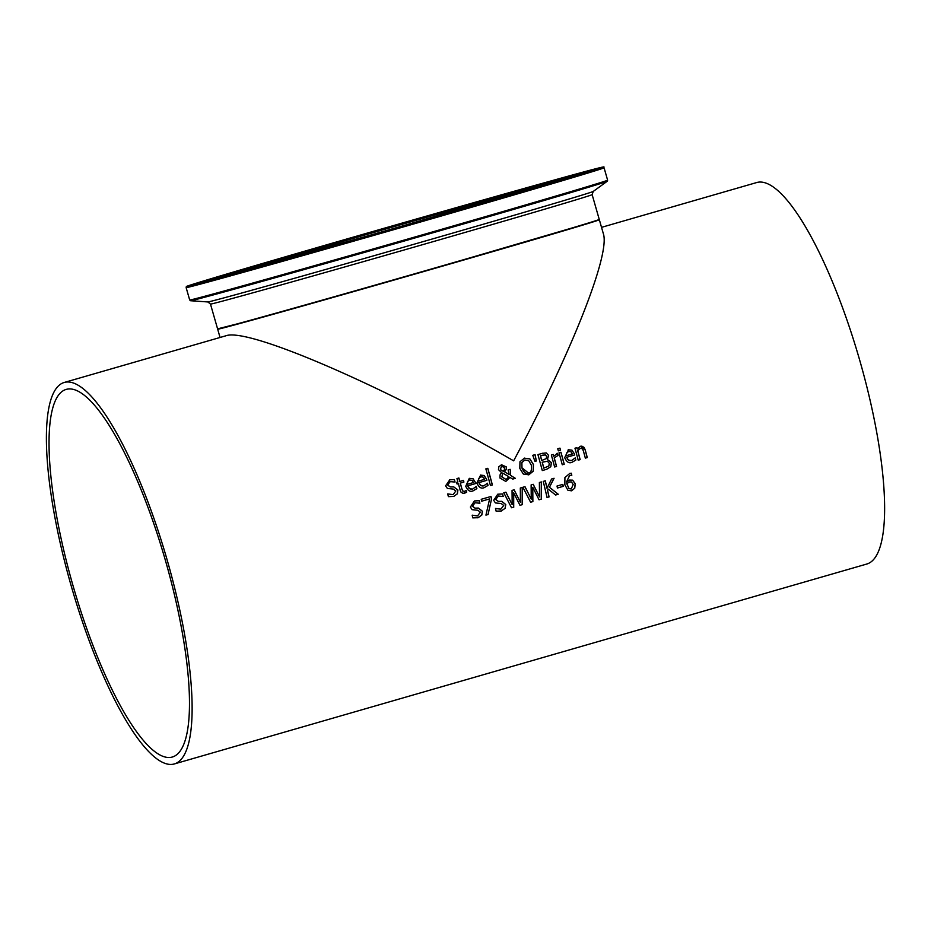 <?xml version="1.0" encoding="UTF-8"?>
<svg xmlns="http://www.w3.org/2000/svg" width="931" height="931" viewBox="0 0 931 931"><rect width="100%" height="100%" fill="white"/><g stroke="black" fill="none" stroke-linecap="round" stroke-linejoin="round"><path stroke-width="1.4" d="M562.743 484.388A198.198 49.599 73.9 0 1 563.208 486.343L557.471 488.007A198.524 49.692 -106.1 0 0 557.006 486.052L562.824 484.364A198.524 49.692 73.9 0 1 563.29 486.319L557.471 488.007M450.267 481.583L447.578 485.063L450.278 486.96L453.665 486.89L457.819 490.032L457.319 493.826L453.769 496.409L448.393 496.63A198.524 49.692 -106.1 0 0 447.683 493.954L453.141 494.617L455.853 490.963L453.292 489.066L447.392 488.461L445.588 485.877L449.836 479.733M447.753 493.93L453.06 494.64M449.475 479.826L454.351 479.535A198.524 49.692 73.9 0 1 455.061 482.06L450.139 481.618L447.66 485.039L450.36 486.936L453.746 486.866L457.901 490.009L457.4 493.802L453.688 496.432M454.351 479.535L454.27 479.558A198.198 49.599 73.9 0 1 454.98 482.083M449.394 479.849L454.27 479.558M469.236 478.359L472.948 478.732L475.357 482.456A198.198 49.599 73.9 0 1 475.66 483.55L467.665 485.854L468.63 487.925L470.911 489.229L472.715 489.031L476.183 486.471A198.198 49.599 73.9 0 1 476.8 488.659L472.901 490.87M469.585 480.047L467.537 481.653L467.246 484.318L473.425 482.537L472.11 480.326L469.666 480.024L467.618 481.63L467.327 484.295M476.183 486.471L476.3 486.436A198.524 49.692 73.9 0 1 476.881 488.635L473.204 490.788C470.236 492.231 467.746 490.73 465.744 486.261L469.317 478.336L473.029 478.709L475.438 482.433A198.524 49.692 73.9 0 1 475.741 483.526L467.665 485.854M467.746 485.842L469.62 488.74L472.471 489.101M466.664 492.266L463.021 493.395L461.078 492.266L460.193 490.288A198.524 49.692 -106.1 0 0 458.378 483.666L457.074 484.039A198.524 49.692 -106.1 0 0 456.609 482.374L457.912 481.99A198.524 49.692 -106.1 0 0 456.946 478.569L458.89 477.999A198.524 49.692 73.9 0 1 459.856 481.432L463.44 480.396A198.524 49.692 73.9 0 1 463.906 482.072L460.321 483.096A198.524 49.692 73.9 0 1 461.881 488.798L462.777 491.044L464.616 491.324L466.187 490.462A198.524 49.692 73.9 0 1 466.664 492.266L464.406 493.279M458.378 483.666L457.063 484.039M458.808 478.022A198.198 49.599 73.9 0 1 459.774 481.455L459.856 481.432M466.105 490.486A198.198 49.599 73.9 0 1 466.582 492.29M462.777 491.044L464.534 491.347M460.321 483.096L460.24 483.119A198.198 49.599 73.9 0 1 461.799 488.822L462.707 491.068M463.906 482.072L460.24 483.119M463.359 480.419A198.198 49.599 73.9 0 1 463.824 482.083M487.355 483.247A198.198 49.599 73.9 0 1 487.937 485.447L484.341 487.576C481.374 489.019 478.883 487.518 476.87 483.049L480.652 475.066M480.373 475.147L484.085 475.508L486.494 479.232A198.198 49.599 73.9 0 1 486.797 480.338L478.802 482.642L480.675 485.54L483.643 485.877M480.722 476.835L478.674 478.441L478.383 481.106L484.562 479.325L483.236 477.114L480.803 476.812L478.755 478.418L478.464 481.083M480.454 475.124L484.167 475.497L486.576 479.221A198.524 49.692 73.9 0 1 486.878 480.315L478.802 482.642M478.883 482.619L479.802 484.632L482.072 485.994L483.852 485.819L487.437 483.224A198.524 49.692 73.9 0 1 488.019 485.423L487.937 485.447M488.019 485.423L484.26 487.588M510.002 477.405L505.824 481.432L499.959 478.045L500.075 474.845L501.53 472.564L498.469 469.62L498.818 466.768L501.506 464.755L506.336 466.931L506.348 469.271L504.474 471.749L509.164 474.577L508.093 469.911L510.118 469.329A198.524 49.692 73.9 0 1 510.397 470.353L510.619 475.438L515.355 478.325L512.713 479.093L509.92 477.428L505.789 481.443M515.355 478.325L512.713 479.093M510.619 475.438L515.274 478.348M510.037 469.352A198.198 49.599 73.9 0 1 510.316 470.376L510.537 475.462M509.164 474.577L504.474 471.749M501.425 464.767L506.255 466.955L506.266 469.294L504.393 471.773M502.728 473.041L501.949 476.905L506.115 479.477L508.85 476.719L502.647 473.064L501.867 476.928L506.033 479.488M504.474 469.527L504.369 467.723L501.739 466.128L500.389 468.945L501.192 470.283L503.287 471.272L504.474 469.527M501.832 466.105L500.471 468.933L501.192 470.283M501.274 470.26L503.287 471.272M487.716 468.328A198.198 49.599 73.9 0 1 492.29 484.981L490.428 485.517A198.524 49.692 -106.1 0 0 485.854 468.863L487.797 468.305A198.524 49.692 73.9 0 1 492.371 484.958L490.428 485.517M541.993 453.432L546.206 452.908L548.638 455.387L547.428 459.414A198.524 49.692 73.9 0 1 547.451 459.495L551.42 462.626L550.791 466.699L546.625 469.294L542.284 470.551A198.524 49.692 -106.1 0 0 537.909 454.607L542.982 453.153M547.451 459.495L551.338 462.649L550.71 466.722M550.791 466.699L546.706 469.271L542.284 470.551M546.206 452.908L548.557 455.41L547.347 459.437M541.912 453.444L546.136 452.92M547.381 461.217L542.179 462.265A198.198 49.599 73.9 0 1 543.774 468.165L548.825 465.989L549.313 463.335L547.381 461.217M544.495 461.601L542.179 462.265M542.261 462.242A198.524 49.692 73.9 0 1 543.855 468.142M545.333 454.863L540.387 455.841A198.198 49.599 73.9 0 1 541.691 460.496L546.299 458.599L546.59 456.295L545.333 454.863M543.215 455.026L540.387 455.841M540.469 455.818A198.524 49.692 73.9 0 1 541.772 460.473M524.223 458.192L529.797 458.913L533.358 464.522L533.172 471.202L528.564 474.868M524.758 460.019L521.884 462.637L521.965 467.816L528.389 472.948C530.926 472.948 531.892 470.33 531.298 465.116L528.703 460.67L524.828 459.995L521.802 462.66L521.884 467.839C523.92 472.564 526.062 474.275 528.308 472.971M524.304 458.168L529.879 458.89L533.428 464.499L533.242 471.179L528.855 474.787L523.327 474.042L519.835 468.433L519.964 461.753L524.549 458.099M560.962 452.245A198.524 49.692 73.9 0 1 564.221 464.22L562.277 464.778A198.524 49.692 -106.1 0 0 559.019 452.803L560.962 452.245M560.893 452.268A198.198 49.599 73.9 0 1 564.139 464.243M564.221 464.22L562.277 464.778M534.988 454.677L536.279 460.996L534.964 461.38L532.765 455.317L535.069 454.654L536.361 460.973L534.964 461.38M568.271 449.778L571.983 450.139L574.392 453.863A198.524 49.692 73.9 0 1 574.695 454.956L566.7 457.272L567.619 459.274L569.888 460.636L571.669 460.461L575.253 457.866A198.524 49.692 73.9 0 1 575.835 460.065L572.158 462.218C569.19 463.673 566.7 462.16 564.686 457.691L568.469 449.72M571.983 450.139L574.311 453.886A198.198 49.599 73.9 0 1 574.613 454.98L566.618 457.296L568.492 460.193L571.459 460.519M568.189 449.789L571.902 450.162M575.835 460.065L572.076 462.242M575.172 457.889A198.198 49.599 73.9 0 1 575.754 460.089M571.052 451.756L568.62 451.454L566.49 453.083L566.199 455.748L572.379 453.967L571.052 451.756M568.725 451.43L566.49 453.083M566.572 453.071L566.281 455.736M556.61 453.502L557.413 453.339A198.198 49.599 73.9 0 1 557.995 455.434L554.259 457.936A198.524 49.692 73.9 0 1 556.552 466.431L554.608 466.99A198.524 49.692 -106.1 0 0 551.35 455.015L553.293 454.456A198.524 49.692 73.9 0 1 553.794 456.237L553.712 456.26A198.198 49.599 73.9 0 0 553.223 454.479M553.794 456.237L557.494 453.316A198.524 49.692 73.9 0 1 558.076 455.41L554.178 457.947A198.198 49.599 73.9 0 1 556.47 466.454L554.608 466.99M556.691 453.478L557.413 453.339M577.278 448.975L580.316 446.298L581.863 446.147L584.063 447.415L585.18 449.789A198.524 49.692 73.9 0 1 587.275 457.563L585.331 458.122A198.524 49.692 -106.1 0 0 583.493 451.291L582.387 448.719L580.339 448.358L577.662 450.685A198.198 49.599 73.9 0 1 580.071 459.635L578.209 460.182A198.524 49.692 -106.1 0 0 574.962 448.207L576.906 447.648A198.524 49.692 73.9 0 1 577.278 448.975L577.197 448.998A198.198 49.599 73.9 0 0 576.824 447.671M580.409 446.263L585.11 449.801A198.198 49.599 73.9 0 1 587.193 457.587M587.275 457.563L585.331 458.122M580.42 448.335L577.662 450.685M577.744 450.662A198.524 49.692 73.9 0 1 580.153 459.623L578.209 460.182M559.868 448.148A198.198 49.599 73.9 0 1 560.462 450.243L558.332 450.848A198.524 49.692 -106.1 0 0 557.739 448.765L559.95 448.125A198.524 49.692 73.9 0 1 560.543 450.22L558.332 450.86M490.974 496.491A198.524 49.692 73.9 0 1 491.568 498.888L488.042 514.517L485.935 515.134L489.625 498.9L481.676 501.192A198.524 49.692 -106.1 0 0 481.211 499.307L490.974 496.491M490.893 496.514A198.198 49.599 73.9 0 1 491.487 498.911M491.568 498.888L488.042 514.517M488.123 514.506L485.935 515.134M489.625 498.9L481.676 501.192M475.147 502.728L472.366 506.231L474.985 508.151L478.336 508.093L482.339 511.259L481.734 515.087L477.684 517.811M474.333 500.983L479.174 500.703A198.198 49.599 73.9 0 1 479.802 503.252L479.721 503.275M472.25 515.18L477.475 515.902M477.556 515.879L480.373 512.201L477.906 510.281L472.064 509.664L470.376 507.046L474.414 500.959L479.256 500.68A198.524 49.692 73.9 0 1 479.884 503.229L475.008 502.763L472.448 506.208L475.066 508.128L478.418 508.07L482.421 511.247L481.816 515.064L478.127 517.694L472.797 517.892A198.524 49.692 -106.1 0 0 472.18 515.204L477.37 515.925M520.313 488.019L522.314 487.437L522.268 504.649L519.975 505.3L513.621 492.871L513.714 507.104L511.526 507.744L503.787 492.79L505.894 492.173L512.178 504.614L512.062 490.404L514.145 489.799L520.452 502.391L520.313 488.019M520.452 502.391L514.063 489.822M522.233 487.46L522.186 504.66M522.268 504.649L519.975 505.312M512.178 504.614L505.824 492.196M513.703 492.848L513.714 507.104M513.807 507.092L511.538 507.744M498.434 496.002L495.699 499.493L498.306 501.413L501.669 501.355L505.673 504.532L505.068 508.361L501.018 511.084M497.666 494.245L502.496 493.965A198.198 49.599 73.9 0 1 503.124 496.514L498.341 496.025L495.781 499.47L498.388 501.39L501.751 501.332L505.754 504.509L505.149 508.338L501.041 511.072M495.583 508.442L500.808 509.164M501.378 510.979L496.13 511.166A198.524 49.692 -106.1 0 0 495.513 508.466L500.703 509.199M500.89 509.141L503.706 505.463L501.227 503.543L495.397 502.926L493.698 500.308L497.748 494.221L502.496 493.965M502.577 493.942A198.524 49.692 73.9 0 1 503.205 496.491L503.124 496.514M558.263 494.256L555.609 495.013L548.254 489.147L547.521 490.486A198.198 49.599 73.9 0 1 549.011 496.921L547.044 497.491A198.524 49.692 -106.1 0 0 543.227 481.397L545.275 480.803A198.524 49.692 73.9 0 1 547.067 488.193L551.583 478.988L554.073 478.266L549.453 487.285L558.263 494.256L555.609 495.013M548.254 489.147L547.521 490.486M547.603 490.462A198.524 49.692 73.9 0 1 549.092 496.898L549.011 496.921M549.092 496.898L547.044 497.491M549.453 487.285L558.181 494.268M553.992 478.29L549.371 487.297M547.067 488.193L546.986 488.216A198.198 49.599 73.9 0 0 545.194 480.827M533.137 484.318L539.538 496.886L539.386 482.502L541.4 481.932L541.342 499.132L539.049 499.796L532.776 487.344L532.881 501.576L530.612 502.24L522.873 487.274L524.979 486.669L531.252 499.109L524.898 486.692M532.776 487.344L532.8 501.6L530.612 502.228M541.318 481.955L541.26 499.156L539.049 499.796M531.252 499.109L531.135 484.888L533.219 484.295L539.538 496.886M569.33 480.082L572.542 480.163L575.172 483.794L574.66 488.263L571.436 490.812L567.922 490.265L564.849 484.795L564.919 477.591L569.772 473.425M569.493 473.495L571.285 473.216A198.524 49.692 73.9 0 1 571.797 475.287L569.679 475.438L566.479 482.107L569.411 480.059L572.623 480.152L575.265 483.771L574.741 488.24L571.564 490.777M571.285 473.216L571.203 473.239A198.198 49.599 73.9 0 1 571.715 475.299L571.704 475.31M569.411 473.518L571.203 473.239M566.479 482.107L569.597 475.462M571.483 481.967L569.376 481.979L566.758 483.678L569.05 488.647L571.262 488.984L573.182 484.469L571.483 481.967M569.481 481.944L566.758 483.678M566.839 483.655L569.05 488.647M569.132 488.624L571.262 488.984M601.519 227.35L756.694 182.546A198.524 49.692 73.9 0 1 859.499 359.506A198.524 49.692 73.9 0 1 866.819 564.023L174.33 763.944A198.524 49.692 73.9 0 1 71.128 585.611A198.524 49.692 73.9 0 1 64.192 382.478A198.524 49.692 73.9 0 1 166.998 559.426A198.524 49.692 73.9 0 1 174.33 763.944M599.192 219.728A198.524 1.385 164 0 1 599.343 219.739L603.369 233.774C610.41 254.198 571.622 352.349 513.644 460.845C385.597 386.83 247.983 327.06 225.779 335.823L64.192 382.478M219.157 328.596A198.198 1.385 -16 0 0 408.895 275.797A198.198 1.385 -16 0 0 597.772 220.03M599.343 219.739A198.524 1.385 164 0 1 456.644 262.065A198.524 1.385 164 0 1 217.679 329.19A198.524 1.385 164 0 1 217.796 329.097M72.874 585.168A191.309 47.877 73.9 0 1 66.194 389.402A191.309 47.877 73.9 0 1 165.264 559.927A191.309 47.877 73.9 0 1 172.328 757.019A191.309 47.877 73.9 0 1 72.874 585.168M223.696 276.356A191.309 1.338 164 0 1 394.732 226.431A191.309 1.338 164 0 1 566.246 178.135M599.25 219.425A198.524 1.385 164 0 1 408.802 275.483A198.524 1.385 164 0 1 217.586 328.864L252.825 319.938L398.922 278.66L595.793 221.031L599.25 219.425L592.139 194.637A198.524 1.385 -16 0 1 401.692 250.683A198.524 1.385 -16 0 1 210.476 304.076L217.586 328.864M573.705 175.109A192.31 1.35 -16 0 0 265.009 262.984A192.31 1.35 -16 0 0 345.773 242.176A192.31 1.35 -16 0 0 573.705 175.109M580.618 173.119A199.723 1.397 164 0 1 343.876 242.77A199.723 1.397 164 0 1 260.005 264.381A199.723 1.397 164 0 1 580.618 173.119M596.119 168.651A216.388 1.513 164 0 1 339.629 244.108A216.388 1.513 164 0 1 248.752 267.523A216.388 1.513 164 0 1 596.119 168.651L369.816 232.366L219.763 276.1L187.387 286.12L186.142 287.632A217.389 1.525 -16 0 0 395.524 229.177A217.389 1.525 -16 0 0 604.068 167.789C600.274 167.568 610.131 165.357 596.143 168.639M607.617 180.16A217.389 1.525 164 0 1 399.073 241.548A217.389 1.525 164 0 1 189.691 300.003L190.622 300.736A216.737 1.513 -16 0 0 399.329 242.432A216.737 1.513 -16 0 0 607.21 181.277L607.617 180.16L604.068 167.789M589.381 170.594A209.149 1.466 -16 0 0 253.639 266.161A209.149 1.466 -16 0 0 341.468 243.526A209.149 1.466 -16 0 0 589.381 170.594M607.21 181.277L593.233 191.437A200.491 1.397 164 0 1 400.924 248.007A200.491 1.397 164 0 1 207.857 301.947L190.622 300.736M587.798 171.804A207.962 1.455 164 0 1 588.473 171.618A207.962 1.455 164 0 1 588.776 171.548M201.096 282.71A207.962 1.455 164 0 1 202.062 282.407M579.001 174.981L579.408 173.899L570.819 176.727C535.092 187.957 345.715 242.572 258.329 266.836L210.29 279.742L211.197 280.44M186.142 287.632L189.691 300.003M201.887 282.989L202.586 281.884C205.355 281.069 191.379 284.677 255.757 265.638L413.655 219.914L580.641 173.108C594.106 169.954 584.284 172.247 588.252 172.2M594.944 170.152L595.526 169.291L386.819 230.574L194.172 284.374L195.126 284.793M593.233 191.437L592.139 194.637M207.857 301.947L210.476 304.076M220.053 337.476L217.679 329.19"/></g></svg>
